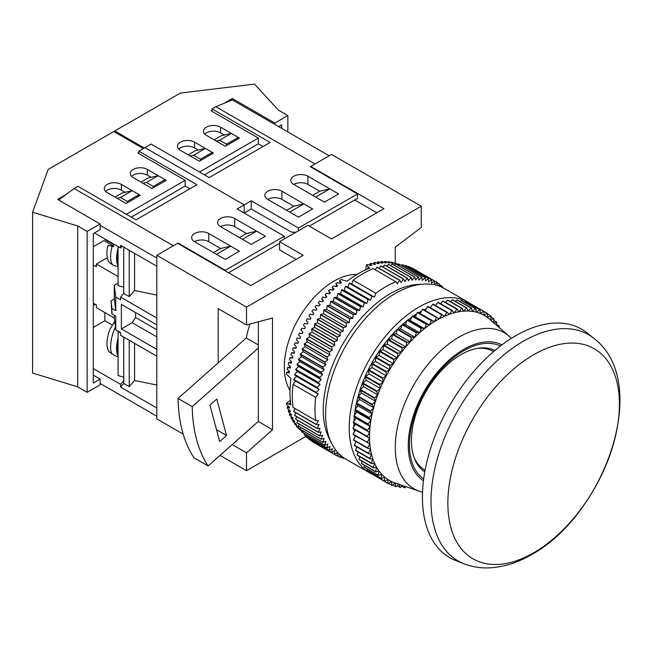 <?xml version="1.0" encoding="UTF-8"?>
<svg xmlns="http://www.w3.org/2000/svg" width="652" height="652" viewBox="0 0 652 652"><rect width="100%" height="100%" fill="white"/><g stroke="black" fill="none" stroke-linecap="round" stroke-linejoin="round"><path stroke-width="0.98" d="M118.069 339.537A18.362 6.707 106.1 0 0 117.018 348.062A18.362 6.707 106.1 0 0 118.069 354.183M115.42 327.117A19.364 7.074 106.1 0 0 112.087 354.003L113.285 354.346A19.364 7.074 106.1 0 0 114.328 355.454A19.364 7.074 106.1 0 0 115.086 355.813L118.069 356.668M118.069 264.207A18.362 6.707 -73.9 0 1 117.018 258.094A18.362 6.707 -73.9 0 1 118.069 249.561M118.069 248.004A19.364 7.074 106.1 0 0 118.069 265.763M107.898 245.625C106.618 250.686 106.578 255.242 107.776 259.292C107.833 261.362 109.87 263.424 113.888 265.494A19.364 7.074 -73.9 0 1 112.087 246.309L113.285 246.652A19.364 7.074 -73.9 0 1 113.978 244.215M110.995 300.841L111.932 313.922L115.746 316.13L115.746 329.757L120.596 332.553L120.596 335.283L156.798 356.188L156.798 349.366L121.378 328.918L121.378 304.386L156.798 324.835L156.798 318.013L120.596 297.108L120.596 299.838L115.746 297.043L115.746 310.678L111.932 308.469L110.995 300.841L114.296 298.934L114.296 285.299L118.069 283.123M111.932 313.922L111.932 308.469M114.296 315.291L114.296 318.013L96.349 307.654L96.349 304.932L93.285 303.156M114.296 285.299L115.746 297.043M134.573 253.375L134.573 290.458L129.218 296.636L123.741 293.473L120.596 297.108M123.741 293.473L123.741 247.124M129.218 340.262L129.218 386.612L123.741 383.449L123.741 337.1M295.812 232.299L291.387 232.128L251.248 208.958L251.248 200.775L244.166 204.867L144.988 147.613L244.166 204.867L244.166 213.049L244.166 204.867L237.075 208.958L284.305 236.22L225.274 270.303L178.053 243.033L173.326 245.763L74.157 188.51L77.938 186.325L136.023 219.863L196.937 184.695L138.852 151.158L144.988 147.613L151.134 144.068L209.219 177.605L270.132 142.429L212.047 108.9L212.047 111.353M234.72 218.501A10.016 5.786 0 0 0 223.799 217.246A10.016 5.786 0 0 0 217.613 222.593A10.016 5.786 0 0 0 220.547 226.676A10.016 5.786 180 0 1 234.72 226.676L246.521 233.497L256.643 231.158L242.471 239.333L251.248 244.402L265.413 236.22L234.72 218.501L234.72 226.676M256.643 231.158L265.413 236.22L251.248 244.402L220.547 226.676M194.581 241.672L225.274 259.398L239.439 251.216L230.669 246.154L216.497 254.329L225.274 259.398L239.439 251.216L208.746 233.497L208.746 241.672A10.016 5.786 0 0 0 194.581 241.672A10.016 5.786 180 0 1 191.639 237.581A10.016 5.786 180 0 1 197.825 232.242A10.016 5.786 180 0 1 208.746 233.497M74.157 188.51L58.664 200.009M138.852 153.611L138.852 151.158M93.285 327.426L104.85 320.743L104.85 312.561M113.823 244.712L104.85 239.496L104.85 238.95M113.432 246.081L103.904 240.588L93.285 246.717M107.327 257.695L96.349 264.027L118.069 276.57M134.573 343.351L134.573 380.434L156.798 385.071M129.218 386.612L134.573 380.434M123.741 383.449L120.596 387.084L156.798 407.989L156.798 416.172L100.131 383.449M134.573 290.458L156.798 295.103M123.741 380.727L120.596 384.362L120.596 387.084M120.596 384.362L93.285 368.592M112.16 324.957L104.85 320.743M122.168 246.22L120.596 248.037L94.467 232.951M100.131 225.315L156.798 258.029L156.798 266.212L120.596 245.307L120.596 248.037M178.053 243.033L178.053 243.579M93.285 264.989L96.349 266.758L96.349 264.027M284.305 238.95L284.305 236.22M208.746 241.672L220.547 248.493L230.669 246.154M225.274 270.849L225.274 270.303M279.578 243.31L228.575 272.756M129.218 296.636L129.218 250.286M115.005 197.1L122.087 193.008L132.209 190.669L139.088 194.646L127.287 201.46L120.4 197.483L132.209 190.669L121.378 184.418A10.016 5.786 180 0 0 110.465 183.163A10.016 5.786 180 0 0 104.279 188.51A10.016 5.786 180 0 0 107.213 192.601L126.105 203.505L140.27 195.323L139.088 194.646L139.088 196.007M131.296 217.132L185.135 186.056L189.854 188.778M140.979 182.104L148.061 178.012L158.175 175.673L165.062 179.65L153.253 186.464L146.374 182.487L158.175 175.673L147.352 169.422A10.016 5.786 0 0 0 136.439 168.167A10.016 5.786 0 0 0 130.253 173.513A10.016 5.786 0 0 0 133.187 177.605L152.079 188.51L166.244 180.327L165.062 179.65L165.062 181.011M127.287 202.821L127.287 201.46M117.026 198.265L120.4 197.483M153.253 187.825L153.253 186.464M143 183.269L146.374 182.487M112.087 246.309C108.55 245.339 107.287 245.258 108.289 246.04M118.069 246.578L118.069 285.592L123.741 287.23M118.069 355.731A19.364 7.074 -73.9 0 1 118.069 337.98M112.087 354.003L108.811 351.485L107.678 348.975L106.952 344.867L107.05 340.58L108.395 333.726L110.025 329.13L114.736 321.55M123.741 377.206L118.069 375.568L118.069 331.941L118.558 331.379M118.069 331.941L120.596 332.675M121.378 328.918L132.169 322.691L135.551 317.467L156.798 329.741M132.169 322.691L156.798 336.913M135.551 317.467L135.551 312.561M114.296 318.013L115.746 329.757M114.296 298.934L115.746 310.678M131.565 176.374A10.016 5.786 180 0 1 147.352 175.152L151.093 177.311M105.591 191.37A10.016 5.786 0 0 1 121.378 190.148L125.127 192.307M100.131 379.089L100.131 384.81L87.14 392.308L87.14 231.452L100.131 223.954L100.131 229.675L93.285 233.628L93.285 383.042L100.131 379.089L93.285 375.136M95.412 304.386L93.285 305.609M138.852 152.519L137.906 153.065L185.135 180.327L126.341 214.272M65.893 194.646L57.629 199.414L100.131 223.954M143.342 148.566L113.823 131.525L48.183 169.422L32.6 212.226L32.6 373.091L77.702 386.856L77.702 225.999L32.6 212.226M87.14 392.308L77.702 386.856M87.14 231.452L77.702 225.999M185.135 186.056L185.135 180.327M178.787 149.112A10.016 5.786 0 0 1 194.581 147.882L198.322 150.05M204.761 134.116A10.016 5.786 180 0 1 220.547 132.886L224.296 135.054M278.632 126.618L281.705 124.85L281.705 128.387M263.049 146.521L258.331 143.799L204.492 174.875M224.092 103.309L232.357 98.534L232.357 99.903L215.828 106.716L212.047 108.9M199.536 172.014L258.331 138.069L211.109 110.807L212.047 110.261M274.859 124.434L274.859 123.073L287.842 115.575L287.842 131.932M144.288 148.02L114.768 130.979L114.768 132.071M114.768 130.979L180.408 93.081L254.549 84.084L278.396 110.123L287.842 115.575M274.859 123.073L232.357 98.534M212.283 153.75L212.283 152.381L213.465 153.065L199.3 161.248L180.408 150.335A10.016 5.786 180 0 1 177.474 146.252A10.016 5.786 180 0 1 183.66 140.905A10.016 5.786 180 0 1 194.581 142.16L205.404 148.411L193.595 155.225L200.482 159.202L212.283 152.381L205.404 148.411L195.282 150.751L188.2 154.834M239.439 138.069L220.547 127.164A10.016 5.786 0 0 0 209.634 125.909A10.016 5.786 0 0 0 203.448 131.256A10.016 5.786 0 0 0 206.382 135.339L225.274 146.252L239.439 138.069M258.331 143.799L258.331 138.069M216.195 141.011L219.569 140.229L231.378 133.415L221.256 135.755L214.174 139.838M251.248 200.775L298.469 228.045L357.5 193.962L310.279 166.7L314.998 163.97L215.828 106.716M329.162 155.787L232.357 99.903M267.776 199.414A10.016 5.786 180 0 1 264.842 195.323A10.016 5.786 180 0 1 271.02 189.985A10.016 5.786 180 0 1 281.941 191.232L312.634 208.958L298.469 217.132L267.776 199.414A10.016 5.786 180 0 1 281.941 199.414L281.941 191.232M324.443 202.144L293.75 184.418A10.016 5.786 0 0 1 290.816 180.327A10.016 5.786 0 0 1 296.994 174.989A10.016 5.786 0 0 1 307.915 176.236L338.608 193.962L324.443 202.144L315.666 197.075L329.839 188.893L338.608 193.962L324.443 202.144M238.257 138.754L238.257 137.385L226.456 144.206L226.456 145.567M219.569 140.229L226.456 144.206M190.221 156.007L193.595 155.225M200.482 160.563L200.482 159.202M309.333 226.13L357.5 198.322L357.5 193.962M298.469 228.045L298.469 230.767M303.865 203.889L312.634 208.958L298.469 217.132L289.7 212.071L303.865 203.889L293.75 206.228L281.941 199.414M329.839 188.893L319.716 191.232L307.915 184.418A10.016 5.786 0 0 0 293.75 184.418M533.629 354.745A121.296 70.033 120 0 0 447.867 503.303A121.296 70.033 120 0 0 533.629 552.823A121.296 70.033 120 0 0 619.4 404.264A121.296 70.033 120 0 0 533.629 354.745M515.699 335.739A131.9 76.154 120 0 0 428.062 457.174A131.9 76.154 120 0 0 455.724 560.533L463.971 563.768A130.571 75.387 -60 0 1 436.587 461.453A130.571 75.387 -60 0 1 523.344 341.232A130.571 75.387 -60 0 1 594.045 338.461L587.126 332.944A131.9 76.154 120 0 0 515.699 335.739M414.085 457.411A68.452 39.519 120 0 0 424.802 469.994L425.096 470.165M356.937 274.459A70.123 40.489 120 0 0 333.889 281.208A70.123 40.489 120 0 0 289.985 390.426M340.214 283.433L339.651 280.653A96.838 55.909 -60 0 1 341.077 279.504L347.043 281.257A96.838 55.909 -60 0 1 358.445 273.571A96.838 55.909 -60 0 1 369.847 268.094L366.367 264.908A96.838 55.909 -60 0 1 367.793 264.41L370.768 265.568A96.838 55.909 120 0 1 371.868 265.225L370.124 263.677A96.838 55.909 -60 0 1 371.526 263.286L374.501 264.492A96.838 55.909 120 0 1 375.576 264.223L373.824 262.723A96.838 55.909 -60 0 1 375.202 262.438L378.168 263.685A96.838 55.909 120 0 1 379.228 263.498L377.459 262.047A96.838 55.909 -60 0 1 378.82 261.859L381.762 263.155A96.838 55.909 120 0 1 382.805 263.049L381.029 261.639A96.838 55.909 -60 0 1 382.349 261.558L385.283 262.903A96.838 55.909 120 0 1 386.302 262.878L384.501 261.517A96.838 55.909 -60 0 1 385.797 261.542L388.714 262.927A96.838 55.909 120 0 1 389.692 262.984L387.883 261.664A96.838 55.909 -60 0 1 389.138 261.794L392.039 263.229A96.838 55.909 120 0 1 392.985 263.367L391.159 262.096A96.838 55.909 -60 0 1 392.365 262.332L395.242 263.807A96.838 55.909 120 0 1 395.756 263.93L418.429 277.018A100.18 57.841 -60 0 0 418.258 277.01L395.593 263.921A100.18 57.841 -60 0 1 395.764 263.93A96.838 55.909 120 0 1 396.163 264.027L394.313 262.805A96.838 55.909 -60 0 1 395.471 263.139L398.331 264.663A96.838 55.909 120 0 1 398.511 264.72M339.651 280.653L341.395 282.528A96.838 55.909 120 0 0 340.295 283.449L337.32 282.618A96.838 55.909 -60 0 0 335.919 283.848L337.671 285.755A96.838 55.909 120 0 0 336.587 286.741L333.62 285.935A96.838 55.909 -60 0 0 332.235 287.247L333.995 289.186A96.838 55.909 120 0 0 332.936 290.23L329.977 289.455A96.838 55.909 -60 0 0 328.624 290.841L330.401 292.813A96.838 55.909 120 0 0 329.358 293.905L326.416 293.172A96.838 55.909 -60 0 0 325.095 294.614L326.88 296.619A96.838 55.909 120 0 0 325.87 297.768L322.936 297.059A96.838 55.909 -60 0 0 321.648 298.575L323.457 300.605A96.838 55.909 120 0 0 322.471 301.803L319.562 301.118A96.838 55.909 -60 0 0 318.306 302.691L320.132 304.745A96.838 55.909 120 0 0 319.178 305.984L316.285 305.323A96.838 55.909 -60 0 0 315.079 306.953L316.921 309.032A96.838 55.909 120 0 0 316 310.311L313.131 309.676A96.838 55.909 -60 0 0 311.966 311.354L313.832 313.449A96.838 55.909 120 0 0 312.952 314.769L310.099 314.15A96.838 55.909 -60 0 0 308.991 315.87L310.874 317.989A96.838 55.909 120 0 0 310.034 319.341L307.206 318.738A96.838 55.909 -60 0 0 306.155 320.499L308.062 322.634A96.838 55.909 120 0 0 307.271 324.011L304.468 323.425A96.838 55.909 -60 0 0 303.465 325.218L305.405 327.369A96.838 55.909 120 0 0 304.655 328.771L301.876 328.2A96.838 55.909 -60 0 0 300.939 330.018L302.903 332.178A96.838 55.909 120 0 0 302.202 333.596L299.447 333.033A96.838 55.909 -60 0 0 298.575 334.883L300.564 337.051A96.838 55.909 120 0 0 299.912 338.486L297.19 337.932A96.838 55.909 -60 0 0 296.383 339.79L298.404 341.966A96.838 55.909 120 0 0 297.809 343.408L295.111 342.862A96.838 55.909 -60 0 0 294.378 344.729L296.424 346.905A96.838 55.909 120 0 0 295.886 348.355L293.221 347.809A96.838 55.909 -60 0 0 292.552 349.684L294.639 351.86A96.838 55.909 120 0 0 294.15 353.319L291.517 352.773A96.838 55.909 -60 0 0 290.922 354.639L293.041 356.823A96.838 55.909 120 0 0 292.609 358.266L290.01 357.72A96.838 55.909 -60 0 0 289.496 359.586L291.64 361.754A96.838 55.909 120 0 0 291.265 363.197L288.706 362.642A96.838 55.909 -60 0 0 288.265 364.492L290.442 366.66A96.838 55.909 120 0 0 290.132 368.087L287.605 367.532A96.838 55.909 -60 0 0 287.239 369.358L289.455 371.518A96.838 55.909 120 0 0 289.203 372.928L286.709 372.357A96.838 55.909 -60 0 0 286.424 374.166L290.922 378.462A96.838 55.909 -60 0 0 290.922 404.786L286.424 403.368A96.838 55.909 -60 0 0 286.709 404.851L289.203 406.848A96.838 55.909 120 0 0 289.455 407.973L287.239 407.231A96.838 55.909 -60 0 0 287.605 408.649L290.132 410.621A96.838 55.909 120 0 0 290.442 411.689L288.265 410.915A96.838 55.909 -60 0 0 288.706 412.26L291.265 414.199A96.838 55.909 120 0 0 291.64 415.21L289.496 414.411A96.838 55.909 -60 0 0 290.01 415.674L292.609 417.582A96.838 55.909 120 0 0 293.041 418.535L290.922 417.696A96.838 55.909 -60 0 0 291.517 418.886L294.15 420.752A96.838 55.909 120 0 0 294.639 421.64L292.552 420.768A96.838 55.909 -60 0 0 293.221 421.877L295.886 423.71A96.838 55.909 120 0 0 296.424 424.533L294.378 423.621A96.838 55.909 -60 0 0 295.111 424.639L297.809 426.441A96.838 55.909 120 0 0 298.404 427.19L296.383 426.245A96.838 55.909 -60 0 0 297.19 427.174L299.912 428.926A96.838 55.909 120 0 0 300.27 429.309A96.838 55.909 120 0 0 300.564 429.611L298.575 428.625A96.838 55.909 -60 0 0 299.447 429.456L302.202 431.176A96.838 55.909 120 0 0 302.332 431.298M302.218 431.706L301.876 431.494A96.838 55.909 -60 0 1 300.939 430.76L302.903 431.787M421.037 284.305A95.168 54.947 120 0 0 390.556 293.473A95.168 54.947 120 0 0 330.564 441.013M511.298 338.396A90.155 52.054 120 0 0 508.91 336.065A90.155 52.054 120 0 0 459.032 337.1A90.155 52.054 120 0 0 398.845 421.176A90.155 52.054 120 0 0 419.326 491.233A90.155 52.054 120 0 0 422.537 492.146M402.137 324.769A91.826 53.016 120 0 0 356.481 402.863L359.48 399.472L358.111 396.783A98.509 56.871 120 0 1 358.274 396.237L361.363 393.075L360.222 390.14A98.509 56.871 120 0 1 360.409 389.594L363.58 386.652L362.667 383.498A98.509 56.871 120 0 1 362.887 382.952L366.114 380.246L365.446 376.889A98.509 56.871 120 0 1 365.69 376.351L368.967 373.898L368.535 370.352A98.509 56.871 120 0 1 368.804 369.814L372.105 367.63L371.925 363.922A98.509 56.871 120 0 1 372.21 363.392L375.528 361.485L375.585 357.63A98.509 56.871 120 0 1 375.902 357.117L379.203 355.495L379.505 351.518A98.509 56.871 120 0 1 379.839 351.02L383.115 349.692L383.661 345.609A98.509 56.871 120 0 1 384.012 345.128L387.239 344.109L388.03 339.937A98.509 56.871 120 0 1 388.396 339.48L391.567 338.771L392.585 334.541A98.509 56.871 120 0 1 392.969 334.109L396.057 333.71L397.304 329.456A98.509 56.871 120 0 1 397.704 329.048L400.695 328.958L402.17 324.688A98.509 56.871 120 0 1 402.577 324.313L405.454 324.541L407.141 320.279A98.509 56.871 120 0 1 407.557 319.928L410.304 320.474L412.194 316.253A98.509 56.871 120 0 1 412.618 315.935L415.218 316.79L417.313 312.618A98.509 56.871 120 0 1 417.736 312.341L420.181 313.506L422.455 309.415A98.509 56.871 120 0 1 422.879 309.17L439.318 318.812A95.168 54.947 120 0 0 436.832 320.197A95.168 54.947 120 0 0 434.346 321.68A95.168 54.947 120 0 0 429.391 324.973A95.168 54.947 120 0 0 424.468 328.657A95.168 54.947 120 0 0 419.619 332.724A95.168 54.947 120 0 0 414.859 337.141A95.168 54.947 120 0 0 410.222 341.892A95.168 54.947 120 0 0 405.731 346.954A95.168 54.947 120 0 0 401.412 352.284A95.168 54.947 120 0 0 397.28 357.875A95.168 54.947 120 0 0 393.368 363.677A95.168 54.947 120 0 0 389.692 369.668A95.168 54.947 120 0 0 386.277 375.813A95.168 54.947 120 0 0 383.132 382.08A95.168 54.947 120 0 0 380.287 388.429A95.168 54.947 120 0 0 377.744 394.835A95.168 54.947 120 0 0 375.528 401.249A95.168 54.947 120 0 0 373.645 407.655A95.168 54.947 120 0 0 372.113 414.004A95.168 54.947 120 0 0 370.923 420.263A95.168 54.947 120 0 0 370.1 426.4A95.168 54.947 120 0 0 369.643 432.382A95.168 54.947 120 0 0 369.554 438.185A95.168 54.947 120 0 0 369.831 443.759A95.168 54.947 120 0 0 370.466 449.081A95.168 54.947 120 0 0 371.477 454.126A95.168 54.947 120 0 0 372.838 458.861A95.168 54.947 120 0 0 374.541 463.27A95.168 54.947 120 0 0 376.595 467.313A95.168 54.947 120 0 0 378.975 470.98A95.168 54.947 120 0 0 381.673 474.248A95.168 54.947 120 0 0 384.672 477.101A95.168 54.947 120 0 0 387.948 479.522A95.168 54.947 120 0 0 391.502 481.502A95.168 54.947 120 0 0 394.925 482.887L419.326 491.233M421.51 311.11A91.826 53.016 120 0 0 418.894 312.561A91.826 53.016 120 0 0 418.576 312.74M416.677 313.881A91.826 53.016 120 0 0 413.213 316.13M411.82 317.092A91.826 53.016 120 0 0 407.891 319.993M406.962 320.719A91.826 53.016 120 0 0 402.659 324.313M353.025 428.193L367.198 436.375A98.509 56.871 120 0 0 367.19 436.873L353.017 428.69A98.509 56.871 120 0 1 353.025 428.193L355.479 424.207L353.294 422.602A98.509 56.871 120 0 1 353.327 422.088L355.935 418.225L353.938 416.326A98.509 56.871 120 0 1 354.012 415.805L356.758 412.088L354.965 409.912A98.509 56.871 120 0 1 355.063 409.374L357.94 405.821L356.359 403.384L370.523 411.567A98.509 56.871 120 0 1 370.654 411.021L356.489 402.838A98.509 56.871 120 0 0 356.359 403.384A91.826 53.016 120 0 0 355.299 409.081M355.136 410.124A91.826 53.016 120 0 0 354.484 415.153M354.338 416.709A91.826 53.016 120 0 0 354.044 421.021M353.979 423.107A91.826 53.016 120 0 0 353.971 426.661M354.069 429.293A91.826 53.016 120 0 0 354.256 432.031M354.631 435.438A91.826 53.016 120 0 0 354.884 437.125M355.731 441.42A91.826 53.016 120 0 0 355.853 441.909M470.222 303.539A98.509 56.871 120 0 0 468.144 302.226A98.509 56.871 120 0 0 418.894 307.108A98.509 56.871 120 0 0 354.533 393.914A98.509 56.871 120 0 0 369.635 472.847A98.509 56.871 120 0 0 372.765 474.436M468.144 302.226L444.534 288.6A98.509 56.871 120 0 0 395.275 293.473A98.509 56.871 120 0 0 330.923 380.279A98.509 56.871 120 0 0 346.025 459.22L369.635 472.847M494.868 350.483A70.123 40.489 120 0 0 461.029 354.606A70.123 40.489 120 0 0 415.544 415.316A70.123 40.489 120 0 0 424.786 471.869M423.694 478.91A76.806 44.344 -60 0 1 414.053 416.864A76.806 44.344 -60 0 1 463.751 350.735A76.806 44.344 -60 0 1 500.418 346.016M501.901 344.884A78.468 45.306 120 0 0 463.751 349.366A78.468 45.306 120 0 0 412.781 417.541A78.468 45.306 120 0 0 423.458 480.752M493.556 351.599L493.254 351.428A68.452 39.519 120 0 0 476.995 348.445M430.996 306.888A91.826 53.016 120 0 0 429.66 307.377M426.294 308.779A91.826 53.016 120 0 0 424.028 309.83M373.726 474.99L387.883 483.385A98.509 56.871 120 0 0 388.193 483.556L391.502 481.502L391.681 485.21A98.509 56.871 120 0 0 392.007 485.341L395.291 483.018M370.255 472.162L370.197 472.912A98.509 56.871 120 0 0 370.475 473.116L384.639 481.298A98.509 56.871 120 0 1 384.362 481.086L384.672 477.101L381.379 478.584L367.206 470.402A98.509 56.871 120 0 1 366.954 470.157L381.118 478.34A98.509 56.871 120 0 0 381.379 478.584M367.125 468.91L366.954 470.157M364.346 465.259L364.02 466.971A98.509 56.871 120 0 0 364.248 467.256L378.413 475.43A98.509 56.871 120 0 1 378.184 475.153L378.975 470.98L375.772 471.852L361.607 463.678A98.509 56.871 120 0 1 361.404 463.36L375.568 471.543A98.509 56.871 120 0 0 375.772 471.852M361.925 461.208L361.404 463.36M359.871 456.799L359.122 459.35A98.509 56.871 120 0 0 359.301 459.693L373.466 467.875A98.509 56.871 120 0 1 373.286 467.533L374.541 463.27L371.501 463.515L357.337 455.332A98.509 56.871 120 0 1 357.19 454.957L371.355 463.14A98.509 56.871 120 0 0 371.501 463.515M358.201 452.04L357.19 454.957M356.905 446.954L355.617 450.206A98.509 56.871 120 0 0 355.731 450.613L369.896 458.796A98.509 56.871 120 0 1 369.782 458.389L371.477 454.126L368.657 453.743L354.492 445.56A98.509 56.871 120 0 1 354.403 445.129L368.567 453.311A98.509 56.871 120 0 0 368.657 453.743M356 441.575L354.403 445.129M355.487 435.927L353.571 439.75A98.509 56.871 120 0 0 353.62 440.206L367.793 448.38A98.509 56.871 120 0 1 367.736 447.924L369.831 443.759L353.131 434.566A98.509 56.871 120 0 1 353.107 434.093L367.272 442.268A98.509 56.871 120 0 0 367.296 442.749M355.364 430.043L353.107 434.093M427.598 306.644L441.771 314.826A98.509 56.871 120 0 1 442.195 314.614L428.022 306.432A98.509 56.871 120 0 0 427.598 306.644L425.226 310.523M432.716 304.329L446.881 312.512A98.509 56.871 120 0 1 447.305 312.341L433.14 304.158A98.509 56.871 120 0 0 432.716 304.329L430.385 307.793M437.777 302.479L451.95 310.662A98.509 56.871 120 0 1 452.366 310.531L438.193 302.349A98.509 56.871 120 0 0 437.777 302.479L435.528 305.535M442.757 301.11L456.93 309.284A98.509 56.871 120 0 1 457.337 309.195L443.164 301.012A98.509 56.871 120 0 0 442.757 301.11L440.622 303.75M447.631 300.222L461.795 308.396A98.509 56.871 120 0 1 462.195 308.347L448.03 300.164A98.509 56.871 120 0 0 447.631 300.222L445.65 302.447M452.366 299.822L466.53 307.997A98.509 56.871 120 0 1 466.913 307.988L452.749 299.806A98.509 56.871 120 0 0 452.366 299.822L450.589 301.648M456.938 299.912L471.103 308.094A98.509 56.871 120 0 1 471.477 308.119L457.305 299.944A98.509 56.871 120 0 0 456.938 299.912L455.406 301.338M461.323 300.49L475.487 308.673A98.509 56.871 120 0 1 475.846 308.746L461.673 300.564A98.509 56.871 120 0 0 461.323 300.49L460.076 301.542M465.495 301.566L479.66 309.741A98.509 56.871 120 0 1 480.002 309.855L465.83 301.672A98.509 56.871 120 0 0 465.495 301.566L464.591 302.243M469.44 303.115L483.605 311.297A98.509 56.871 120 0 1 483.914 311.444L469.75 303.262A98.509 56.871 120 0 0 469.44 303.115L468.918 303.457M508.91 336.065L489.481 319.105A95.168 54.947 120 0 0 487.394 317.426L487.582 313.506A98.509 56.871 120 0 0 487.288 313.319L473.059 305.177M401.746 486.245L404.452 487.81A98.509 56.871 120 0 0 404.827 487.818L405.992 486.677M404.452 487.81L403.922 485.968M397.149 485.789L399.986 487.427A98.509 56.871 120 0 0 400.344 487.476L402.577 485.504M399.986 487.427L399.391 484.42M392.724 484.835L395.723 486.563A98.509 56.871 120 0 0 396.066 486.653L399.032 484.297M395.723 486.563L395.299 483.018M388.486 483.368L391.681 485.21M387.883 483.385L387.948 479.522L384.639 481.298M370.197 472.912L384.362 481.086M381.118 478.34L381.673 474.248L378.413 475.43M364.02 466.971L378.184 475.153M375.568 471.543L376.595 467.313L373.466 467.875M359.122 459.35L373.286 467.533M371.355 463.14L372.838 458.861L369.896 458.796M355.617 450.206L369.782 458.389M368.567 453.311L370.466 449.081L367.793 448.38M353.571 439.75L367.736 447.924M367.272 442.268L369.554 438.185L367.19 436.873M367.198 436.375L369.643 432.382L353.294 422.602M353.327 422.088L367.5 430.263A98.509 56.871 120 0 0 367.459 430.776M367.5 430.263L370.1 426.4L368.103 424.509L353.938 416.326M354.012 415.805L368.176 423.979A98.509 56.871 120 0 0 368.103 424.509M368.176 423.979L370.923 420.263L369.13 418.087L354.965 409.912M355.063 409.374L369.228 417.557A98.509 56.871 120 0 0 369.13 418.087M369.228 417.557L372.113 414.004L370.523 411.567M370.654 411.021L373.645 407.655L372.276 404.965L358.111 396.783M358.274 396.237L372.439 404.411A98.509 56.871 120 0 0 372.276 404.965M372.439 404.411L375.528 401.249L374.387 398.323L360.222 390.14M360.409 389.594L374.574 397.769A98.509 56.871 120 0 0 374.387 398.323M374.574 397.769L377.744 394.835L376.84 391.681L362.667 383.498M362.887 382.952L377.052 391.135A98.509 56.871 120 0 0 376.84 391.681M377.052 391.135L380.287 388.429L379.611 385.071L365.446 376.889M365.69 376.351L379.855 384.525A98.509 56.871 120 0 0 379.611 385.071M379.855 384.525L383.132 382.08L382.708 378.535L368.535 370.352M368.804 369.814L382.977 377.997A98.509 56.871 120 0 0 382.708 378.535M382.977 377.997L386.277 375.813L386.09 372.105L371.925 363.922M372.21 363.392L386.383 371.575A98.509 56.871 120 0 0 386.09 372.105M386.383 371.575L389.692 369.668L389.749 365.813L375.585 357.63M375.902 357.117L390.067 365.299A98.509 56.871 120 0 0 389.749 365.813M390.067 365.299L393.368 363.677L393.669 359.692L379.505 351.518M379.839 351.02L394.004 359.195A98.509 56.871 120 0 0 393.669 359.692M394.004 359.195L397.28 357.875L397.826 353.783L383.661 345.609M384.012 345.128L398.176 353.311A98.509 56.871 120 0 0 397.826 353.783M398.176 353.311L401.412 352.284L402.194 348.119L388.03 339.937M388.396 339.48L402.561 347.663A98.509 56.871 120 0 0 402.194 348.119M402.561 347.663L405.731 346.954L406.75 342.724L392.585 334.541M392.969 334.109L407.133 342.292A98.509 56.871 120 0 0 406.75 342.724M407.133 342.292L410.222 341.892L411.477 337.63L397.304 329.456M397.704 329.048L411.868 337.223A98.509 56.871 120 0 0 411.477 337.63M411.868 337.223L414.859 337.141L416.335 332.87L402.17 324.688M402.577 324.313L416.742 332.487A98.509 56.871 120 0 0 416.335 332.87M416.742 332.487L419.619 332.724L421.306 328.461L407.141 320.279M407.557 319.928L421.722 328.111A98.509 56.871 120 0 0 421.306 328.461M421.722 328.111L424.468 328.657L426.367 324.427L412.194 316.253M412.618 315.935L426.783 324.109A98.509 56.871 120 0 0 426.367 324.427M426.783 324.109L429.391 324.973L431.477 320.8L417.313 312.618M417.736 312.341L431.901 320.515A98.509 56.871 120 0 0 431.477 320.8M431.901 320.515L434.346 321.68L436.62 317.589L422.455 309.415M437.044 317.345A98.509 56.871 120 0 0 436.62 317.589M442.195 314.614L444.281 316.375A95.168 54.947 120 0 0 439.318 318.812L441.771 314.826M447.305 312.341L449.204 314.378A95.168 54.947 120 0 0 444.281 316.375L446.881 312.512M452.366 310.531L454.053 312.838A95.168 54.947 120 0 0 449.204 314.378L451.95 310.662M457.337 309.195L458.812 311.77A95.168 54.947 120 0 0 454.053 312.838L456.93 309.284M462.195 308.347L463.45 311.167A95.168 54.947 120 0 0 458.812 311.77L461.795 308.396M466.913 307.988L467.94 311.037A95.168 54.947 120 0 0 463.45 311.167L466.53 307.997M471.477 308.119L472.26 311.379A95.168 54.947 120 0 0 467.94 311.037L471.103 308.094M475.846 308.746L476.392 312.202A95.168 54.947 120 0 0 472.26 311.379L475.487 308.673M480.002 309.855L480.304 313.482A95.168 54.947 120 0 0 476.392 312.202L479.66 309.741M483.914 311.444L483.98 315.234A95.168 54.947 120 0 0 480.304 313.482L483.605 311.297M487.557 313.987L490.695 315.804L487.394 317.426A95.168 54.947 120 0 0 483.98 315.234L487.288 313.319M490.858 317.035L493.808 318.738L490.565 320.059L490.964 316.033A98.509 56.871 120 0 0 490.695 315.804M493.474 322.593L494.053 318.999A98.509 56.871 120 0 0 493.808 318.738M493.817 320.491L496.612 322.104A98.509 56.871 120 0 1 496.832 322.398L496.262 325.03M493.906 322.968L496.612 322.104M496.416 324.337L499.09 325.886A98.509 56.871 120 0 1 499.285 326.212L498.967 327.385M497.623 326.22L499.09 325.886M420.181 313.506L434.346 321.68M415.218 316.79L429.391 324.973M410.304 320.474L424.468 328.657M405.454 324.541L419.619 332.724M400.695 328.958L414.859 337.141M396.057 333.71L410.222 341.892M391.567 338.771L405.731 346.954M387.239 344.109L401.412 352.284M383.115 349.692L397.28 357.875M379.203 355.495L393.368 363.677M375.528 361.485L389.692 369.668M372.105 367.63L386.277 375.813M368.967 373.898L383.132 382.08M366.114 380.246L380.287 388.429M363.58 386.652L377.744 394.835M361.363 393.075L375.528 401.249M359.48 399.472L373.645 407.655M357.94 405.821L372.113 414.004M356.758 412.088L370.923 420.263M355.935 418.225L370.1 426.4M355.479 424.207L369.643 432.382M336.676 286.66L335.919 283.848M333.18 289.985L332.235 287.247M329.749 293.49L328.624 290.841M326.407 297.157L325.095 294.614M323.147 300.971L321.648 298.575M319.985 304.924L318.306 302.691M297.891 343.197L295.111 342.862M296.049 347.907L293.221 347.809M294.37 352.634L291.517 352.773M292.87 357.369L290.01 357.72M291.55 362.088L288.706 362.642M290.417 366.783L287.605 367.532M289.39 371.461L286.709 372.357M290.344 400.255L286.424 403.368M288.412 406.22L287.239 407.231M289.284 409.961L288.265 410.915M290.376 413.523L289.496 414.411M291.672 416.897L290.922 417.696M293.172 420.059L292.552 420.768M294.867 423.018L294.378 423.621M296.766 425.74L296.383 426.245M397.198 264.06L397.345 263.783A96.838 55.909 -60 0 1 398.453 264.223L398.796 264.419M394.118 263.229L394.313 262.805M390.915 262.674L391.159 262.096M387.598 262.397L387.883 261.664M384.191 262.406L384.501 261.517M380.703 262.683L381.029 261.639M377.133 263.253L377.459 262.047M373.506 264.093L373.824 262.723M369.831 265.201L370.124 263.677M365.633 269.863L366.367 264.908M349.252 283.204L371.917 296.285A100.18 57.841 -60 0 1 372.113 296.13L349.439 283.049A100.18 57.841 -60 0 0 349.252 283.204L347.932 287.076L345.568 286.301L368.233 299.382A100.18 57.841 -60 0 0 368.046 299.553L345.381 286.464A100.18 57.841 -60 0 1 345.568 286.301M399.554 280.287A100.18 57.841 -60 0 1 399.749 280.221L377.084 267.133A100.18 57.841 -60 0 0 376.889 267.198L399.554 280.287L397.304 283.881L395.829 281.705A100.18 57.841 -60 0 0 375.837 293.253L353.164 280.164L351.697 284.036L349.439 283.049M345.381 286.464L344.207 290.336L341.746 289.765L364.419 302.854A100.18 57.841 -60 0 0 364.232 303.033L341.558 289.944A100.18 57.841 -60 0 1 341.746 289.765M341.558 289.944L340.548 293.791L337.997 293.441L360.662 306.53A100.18 57.841 -60 0 0 360.483 306.717L337.809 293.628A100.18 57.841 -60 0 1 337.997 293.441M337.809 293.628L336.962 297.451L334.321 297.312L356.986 310.401A100.18 57.841 -60 0 0 356.815 310.596L334.142 297.508A100.18 57.841 -60 0 1 334.321 297.312M334.142 297.508L333.457 301.281L330.743 301.363L353.408 314.451A100.18 57.841 -60 0 0 353.237 314.655L330.564 301.574A100.18 57.841 -60 0 1 330.743 301.363M330.564 301.574L330.042 305.291L327.263 305.592L349.928 318.673A100.18 57.841 -60 0 0 349.757 318.885L327.092 305.804A100.18 57.841 -60 0 1 327.263 305.592M327.092 305.804L326.733 309.455L323.889 309.969L346.562 323.058A100.18 57.841 -60 0 0 346.399 323.278L323.734 310.189A100.18 57.841 -60 0 1 323.889 309.969M323.734 310.189L323.539 313.759L320.645 314.492L343.319 327.581A100.18 57.841 -60 0 0 343.164 327.801L320.491 314.72A100.18 57.841 -60 0 1 320.645 314.492M320.491 314.72L320.474 318.2L317.54 319.146L340.205 332.227A100.18 57.841 -60 0 0 340.059 332.463L317.394 319.374A100.18 57.841 -60 0 1 317.54 319.146M317.394 319.374L317.54 322.756L314.574 323.905L337.239 336.994A100.18 57.841 -60 0 0 337.1 337.231L314.427 324.142A100.18 57.841 -60 0 1 314.574 323.905M314.427 324.142L314.745 327.41L311.762 328.771L334.427 341.86A100.18 57.841 -60 0 0 334.297 342.104L311.623 329.015A100.18 57.841 -60 0 1 311.762 328.771M311.623 329.015L312.112 332.161L309.105 333.718L331.778 346.807A100.18 57.841 -60 0 0 331.648 347.051L308.983 333.963A100.18 57.841 -60 0 1 309.105 333.718M308.983 333.963L309.627 336.978L306.627 338.738L329.293 351.819A100.18 57.841 -60 0 0 329.178 352.072L306.505 338.983A100.18 57.841 -60 0 1 306.627 338.738M306.505 338.983L307.32 341.852L304.321 343.808L326.986 356.888A100.18 57.841 -60 0 0 326.88 357.141L304.215 344.052A100.18 57.841 -60 0 1 304.321 343.808M304.215 344.052L305.185 346.774L302.202 348.91L324.875 361.999A100.18 57.841 -60 0 0 324.769 362.251L302.104 349.162A100.18 57.841 -60 0 1 302.202 348.91M302.104 349.162L303.237 351.721L300.279 354.036L322.944 367.117A100.18 57.841 -60 0 0 322.854 367.369L300.189 354.289A100.18 57.841 -60 0 1 300.279 354.036M300.189 354.289L301.477 356.677L298.551 359.162L321.216 372.251A100.18 57.841 -60 0 0 321.134 372.504L298.469 359.415A100.18 57.841 -60 0 1 298.551 359.162M298.469 359.415L299.904 361.632L297.027 364.281L319.692 377.369A100.18 57.841 -60 0 0 319.619 377.614L296.953 364.533A100.18 57.841 -60 0 1 297.027 364.281M296.953 364.533L298.534 366.571L295.706 369.366L318.372 382.455A100.18 57.841 -60 0 0 318.315 382.708L295.649 369.619A100.18 57.841 -60 0 1 295.706 369.366M295.649 369.619L297.369 371.469L294.598 374.411L317.271 387.5A100.18 57.841 -60 0 0 317.222 387.744L294.549 374.664A100.18 57.841 -60 0 1 294.598 374.411M294.549 374.664L296.407 376.318L293.71 379.399L316.375 392.488A100.18 57.841 -60 0 0 316.342 392.732L293.669 379.643A100.18 57.841 -60 0 1 293.71 379.399M293.669 379.643L295.658 381.094L293.041 384.305L315.707 397.394A100.18 57.841 -60 0 0 315.707 420.491L293.041 407.402A100.18 57.841 -60 0 1 293.041 384.305M316.342 424.419L293.669 411.339A100.18 57.841 -60 0 0 293.71 411.534L316.375 424.623A100.18 57.841 -60 0 1 316.342 424.419L318.323 420.67L315.707 420.491M295.12 408.6L293.669 411.339M317.222 428.388L294.549 415.3A100.18 57.841 -60 0 0 294.598 415.495L317.271 428.576A100.18 57.841 -60 0 1 317.222 428.388L319.072 424.591L316.375 424.623M295.804 412.74L294.549 415.3M318.315 432.17L295.649 419.081A100.18 57.841 -60 0 0 295.706 419.26L318.372 432.349A100.18 57.841 -60 0 1 318.315 432.17L320.034 428.331L317.271 428.576M296.709 416.709L295.649 419.081M319.619 435.748L296.953 422.659A100.18 57.841 -60 0 0 297.027 422.83L319.692 435.919A100.18 57.841 -60 0 1 319.619 435.748L321.2 431.885L318.372 432.349M297.842 420.491L296.953 422.659M321.134 439.114L298.469 426.025A100.18 57.841 -60 0 0 298.551 426.188L321.216 439.269A100.18 57.841 -60 0 1 321.134 439.114L322.569 435.234L319.692 435.919M299.187 424.077L298.469 426.025M322.854 442.26L300.189 429.171A100.18 57.841 -60 0 0 300.279 429.318L322.944 442.406A100.18 57.841 -60 0 1 322.854 442.26L324.142 438.38L321.216 439.269M300.751 427.459L300.189 429.171M324.769 445.169L302.104 432.08A100.18 57.841 -60 0 0 302.202 432.219L324.875 445.308A100.18 57.841 -60 0 1 324.769 445.169L325.902 441.298L322.944 442.406M302.528 430.622L302.104 432.08M326.88 447.834L304.215 434.754A100.18 57.841 -60 0 0 304.321 434.876L326.986 447.965A100.18 57.841 -60 0 1 326.88 447.834L327.858 443.996L324.875 445.308M304.517 433.556L304.215 434.754M329.178 450.255L306.505 437.174A100.18 57.841 -60 0 0 306.627 437.288L329.293 450.369A100.18 57.841 -60 0 1 329.178 450.255L329.985 446.449L326.986 447.965M306.709 436.253L306.505 437.174M331.648 452.423L308.983 439.334A100.18 57.841 -60 0 0 309.105 439.432L331.778 452.521A100.18 57.841 -60 0 1 331.648 452.423L332.3 448.657L329.293 450.369M309.089 438.706L308.983 439.334M334.297 454.322L311.623 441.233A100.18 57.841 -60 0 0 311.762 441.322L334.427 454.411A100.18 57.841 -60 0 1 334.297 454.322L334.778 450.622L331.778 452.521M339.505 454.289L337.239 456.025A100.18 57.841 -60 0 1 337.1 455.952L314.427 442.863M341.632 456.18L340.205 457.362A100.18 57.841 -60 0 1 340.059 457.305L337.5 455.829M343.914 457.883L343.319 458.421A100.18 57.841 -60 0 1 343.164 458.38L340.694 456.954M442.325 287.434L442.488 286.652A100.18 57.841 -60 0 0 442.374 286.538L439.913 285.111M439.701 286.31L440.018 284.484A100.18 57.841 -60 0 0 439.888 284.386L437.329 282.911M437.003 285.413L437.37 282.585A100.18 57.841 -60 0 0 437.239 282.503L411.901 267.874A100.18 57.841 -60 0 0 411.762 267.801L411.502 267.996M437.239 282.503L434.248 284.59L434.566 280.955A100.18 57.841 -60 0 0 434.428 280.882L411.762 267.801M408.796 266.456L431.461 279.545A100.18 57.841 -60 0 1 431.608 279.602L408.943 266.521A100.18 57.841 -60 0 0 408.796 266.456L408.299 266.864M405.683 265.397L428.348 278.485A100.18 57.841 -60 0 1 428.503 278.534L405.837 265.445A100.18 57.841 -60 0 0 405.683 265.397L404.982 266.032M402.439 264.622L425.104 277.711A100.18 57.841 -60 0 1 425.267 277.744L402.602 264.655A100.18 57.841 -60 0 0 402.439 264.622L401.55 265.486M399.073 264.133L421.738 277.214A100.18 57.841 -60 0 1 421.909 277.23L399.236 264.15A100.18 57.841 -60 0 0 399.073 264.133L398.022 265.234M395.593 263.921L394.395 265.274M392.007 264.011L414.68 277.092A100.18 57.841 -60 0 1 414.851 277.084L392.186 263.995A100.18 57.841 -60 0 0 392.007 264.011L390.687 265.608M388.339 264.378L411.005 277.467A100.18 57.841 -60 0 1 411.184 277.442L388.519 264.353A100.18 57.841 -60 0 0 388.339 264.378L386.905 266.228M384.582 265.038L407.247 278.127A100.18 57.841 -60 0 1 407.435 278.086L384.77 264.997A100.18 57.841 -60 0 0 384.582 265.038L383.066 267.141M380.768 265.975L403.433 279.064A100.18 57.841 -60 0 1 403.621 279.015L380.955 265.926A100.18 57.841 -60 0 0 380.768 265.975L379.171 268.339M376.889 267.198L375.242 269.822M334.427 454.411L337.418 452.317L337.1 455.952M340.157 454.909L340.059 457.305M343.156 457.354L343.164 458.38M442.374 286.538L441.486 287.043M439.888 284.386L437.867 285.674M434.428 280.882L431.461 283.155L431.608 279.602M431.461 279.545L428.527 281.99L428.503 278.534M428.348 278.485L425.454 281.093L425.267 277.744M425.104 277.711L422.268 280.474L421.909 277.23M421.738 277.214L418.959 280.132L418.429 277.018M418.258 277.01L415.544 280.067L414.851 277.084M414.68 277.092L412.04 280.278L411.184 277.442M411.005 277.467L408.445 280.767L407.435 278.086M407.247 278.127L404.786 281.534L403.621 279.015M403.433 279.064L401.07 282.569L399.749 280.221M375.837 293.253L374.362 297.125L372.113 296.13M371.917 296.285L370.597 300.164L368.233 299.382M368.046 299.553L366.88 303.424L364.419 302.854M364.232 303.033L363.221 306.88L360.662 306.53M360.483 306.717L359.627 310.531L356.986 310.401M356.815 310.596L356.122 314.37L353.408 314.451M353.237 314.655L352.708 318.372L349.928 318.673M349.757 318.885L349.399 322.536L346.562 323.058M346.399 323.278L346.212 326.848L343.319 327.581M343.164 327.801L343.139 331.281L340.205 332.227M340.059 332.463L340.205 335.837L337.239 336.994M337.1 337.231L337.418 340.499L334.427 341.86M334.297 342.104L334.778 345.242L331.778 346.807M331.648 347.051L332.3 350.067L329.293 351.819M329.178 352.072L329.985 354.941L326.986 356.888M326.88 357.141L327.858 359.863L324.875 361.999M324.769 362.251L325.902 364.81L322.944 367.117M322.854 367.369L324.142 369.765L321.216 372.251M321.134 372.504L322.569 374.721L319.692 377.369M319.619 377.614L321.2 379.651L318.372 382.455M318.315 382.708L320.034 384.558L317.271 387.5M317.222 387.744L319.072 389.399L316.375 392.488M316.342 392.732L318.323 394.183L315.707 397.394M395.829 281.705L373.164 268.616A100.18 57.841 -60 0 0 353.164 280.164M397.345 263.783L399.211 264.965M318.323 394.183L295.658 381.094M319.072 389.399L296.407 376.318M320.034 384.558L297.369 371.469M321.2 379.651L298.534 366.571M322.569 374.721L299.904 361.632M324.142 369.765L301.477 356.677M325.902 364.81L303.237 351.721M327.858 359.863L305.185 346.774M329.985 354.941L307.32 341.852M332.3 350.067L309.627 336.978M334.778 345.242L312.112 332.161M337.418 340.499L314.745 327.41M340.205 335.837L317.54 322.756M343.139 331.281L320.474 318.2M346.212 326.848L323.539 313.759M349.399 322.536L326.733 309.455M352.708 318.372L330.042 305.291M356.122 314.37L333.457 301.281M359.627 310.531L336.962 297.451M363.221 306.88L340.548 293.791M366.88 303.424L344.207 290.336M370.597 300.164L347.932 287.076M374.362 297.125L351.697 284.036M249.985 324.044A86.822 50.122 120 0 0 246.252 337.997L258.331 344.965M208.127 465.935A180.319 104.108 -60 0 1 192.242 406.636L258.331 348.029L258.331 421.42L208.127 465.935L193.962 457.753A180.319 104.108 -60 0 1 178.069 398.453L246.252 337.997M226.537 435.495L219.691 441.559L209.92 405.071L216.757 399L226.537 435.495L216.521 429.709M192.242 406.636L178.069 398.453M258.331 421.42L272.495 429.798L272.495 318.013L246.521 324.973L218.192 308.616L218.192 362.879M258.331 321.811L258.331 348.029M232.218 444.566L246.521 452.83L272.495 429.798M296.106 259.398L279.578 249.855L279.578 241.672L303.188 255.307L250.775 285.568L177.58 243.31L156.798 255.307L246.521 307.108L421.249 206.228L421.249 227.499L395.275 247.124L395.275 263.082M239.439 237.581L246.521 233.497M213.465 252.577L220.547 248.493M293.75 206.228L286.66 210.319M319.716 191.232L312.634 195.323M279.578 241.672L307.915 225.315L331.526 238.95L383.947 208.681L310.751 166.423L310.751 166.969M376.864 212.772L354.664 199.96M421.249 206.228L331.526 154.426L310.751 166.423M246.521 452.83L246.521 470.695L220.017 455.389M246.521 307.108L246.521 324.973M156.798 255.307L156.798 418.894L183.188 434.134M251.248 208.958L244.166 213.049M246.521 470.695L306.448 436.098M121.378 190.148L121.378 184.418M147.352 175.152L147.352 169.422M220.547 132.886L220.547 127.164M194.581 147.882L194.581 142.16M307.915 184.418L307.915 176.236M367.744 268.934L368.103 266.497M290.605 402.545L288.673 404.077M113.888 265.494L118.069 266.701M463.971 563.768C471.535 566.694 479.473 568.071 487.786 567.916C502.529 567.476 517.142 563.026 531.633 554.575C604.746 514.469 651.902 382.846 594.045 338.461"/></g></svg>
